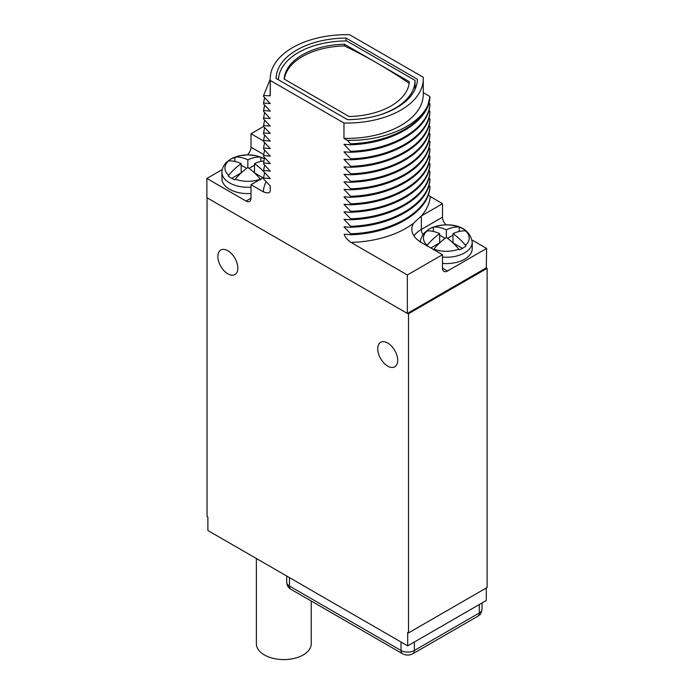 <?xml version="1.0" encoding="UTF-8"?>
<svg xmlns="http://www.w3.org/2000/svg" width="694" height="694" viewBox="0 0 694 694"><rect width="100%" height="100%" fill="white"/><g stroke="black" fill="none" stroke-linecap="round" stroke-linejoin="round"><path stroke-width="1.04" d="M311.242 601.03L311.242 643.763A27.43 15.841 180 0 1 294.308 658.398A27.43 15.841 180 0 1 264.405 654.963A27.43 15.841 180 0 1 256.372 643.763L256.372 558.505M486.286 588L486.286 600.492L407.69 645.871L207.879 530.511L207.879 517.047L207.046 516.57L207.046 197.781M407.69 645.871L407.69 632.408L408.523 632.893L487.119 587.514L487.119 268.344L486.286 267.858L486.624 248.443L472.015 240.011M408.523 632.893L408.523 313.714L407.361 313.428L407.361 274.971L442.494 254.689L442.494 268.153A7.061 4.077 -60 0 0 443.96 271.38A7.061 4.077 -60 0 0 447.491 271.033L486.624 248.443M387.712 343.036A14.132 8.155 -120 0 0 380.65 342.342A14.132 8.155 -120 0 0 378.482 353.662A14.132 8.155 -120 0 0 387.712 366.111A14.132 8.155 -120 0 0 394.773 366.814A14.132 8.155 -120 0 0 396.942 355.493A14.132 8.155 -120 0 0 387.712 343.036M227.858 250.751A14.132 8.155 -120 0 0 220.796 250.048A14.132 8.155 -120 0 0 218.627 261.369A14.132 8.155 -120 0 0 227.858 273.826A14.132 8.155 -120 0 0 234.928 274.52A14.132 8.155 -120 0 0 237.088 263.2A14.132 8.155 -120 0 0 227.858 250.751M407.361 313.428L206.881 197.686L206.881 178.453L246.006 201.043A7.061 4.077 60 0 0 249.545 201.399A7.061 4.077 60 0 0 251.002 198.163L251.002 184.699L263.26 191.778C268.084 193.643 270.417 193.071 270.27 190.061L270.27 185.905L263.581 178.965L263.581 178.011L270.27 178.601L263.581 171.47L263.581 170.507L270.27 171.097L263.581 163.975L263.581 163.012L270.27 163.602L263.581 156.471L263.581 155.508L270.27 156.098L263.581 148.976L263.581 148.013L270.27 148.603L263.581 141.472L263.581 140.518L270.27 141.108L263.581 133.977L263.581 133.014L270.27 133.413L263.581 126.482L251.002 133.751L251.002 147.215L263.677 154.528M222.236 169.588L206.881 178.453M247.359 154.866A7.061 4.077 120 0 0 251.002 147.215M486.286 267.858L407.69 313.237M487.119 268.344L408.523 313.714M263.581 126.482L263.581 125.519L270.27 126.108L263.581 118.978L263.581 118.015L270.27 118.605L263.581 111.482L263.581 110.52L270.27 111.109L263.581 103.979L263.581 103.024L270.27 103.614L263.581 96.483L263.581 95.52L270.27 95.841A76.531 44.182 180 0 1 270.218 94.237L270.218 78.856A76.531 44.182 0 0 0 270.27 80.461L343.972 123.012A76.531 44.182 0 0 0 423.279 78.856A76.531 44.182 0 0 0 423.236 77.251L349.524 34.7A76.531 44.182 0 0 0 270.218 78.856M345.838 226.86L343.972 226.86L350.661 233.791L350.661 234.754L344.207 234.19C344.875 236.94 347.13 239.682 350.982 242.423L407.361 274.971M343.972 226.86L350.661 227.259L350.661 226.296L343.972 219.365L350.661 219.755L350.661 218.801L343.972 211.861L350.661 212.26L350.661 211.297L343.972 204.366L350.661 204.765L350.661 203.802L343.972 196.862L350.661 197.261L350.661 196.298L343.972 189.367L350.661 189.766L350.661 188.803L343.972 181.871L350.661 182.262L350.661 181.308L343.972 174.368L350.661 174.767L350.661 173.804L343.972 166.872L350.661 167.271L350.661 166.308L343.972 159.368L350.661 159.767L350.661 158.805L343.972 151.873L350.661 152.272L350.661 151.309L343.972 144.378L350.661 144.768L350.661 143.814L347.356 140.344L343.972 138.392L343.972 123.012M270.27 80.461L270.27 95.841M270.096 95.737L270.218 88.884M423.279 92.666L429.924 96.492L427.981 104.803C420.538 125.952 387.157 142.643 350.661 143.814M350.661 144.768C392.31 143.589 428.892 121.884 429.924 97.247L429.924 96.492M350.661 152.272C392.31 151.092 428.892 129.379 429.924 104.751L428.961 102.747M350.661 159.767C392.31 158.588 428.892 136.883 429.924 112.246L428.961 110.242M350.661 167.271C392.31 166.083 428.892 144.378 429.924 119.741L428.961 117.746M350.661 174.767C392.31 173.587 428.892 151.882 429.924 127.245L428.961 125.241M350.661 182.262C392.31 181.082 428.892 159.377 429.924 134.74L428.961 132.745M350.661 189.766C392.31 188.586 428.892 166.872 429.924 142.244L428.961 140.24M350.661 197.261C392.31 196.081 428.892 174.376 429.924 149.739L428.961 147.735M350.661 204.765C392.31 203.576 428.892 181.871 429.924 157.234L428.961 155.239M350.661 212.26C392.31 211.08 428.892 189.375 429.924 164.738L428.961 162.734M350.661 219.755C392.31 218.575 428.892 196.87 429.924 172.233L428.961 170.238M350.661 227.259C392.31 226.079 428.892 204.366 429.924 179.737L428.961 177.733M350.661 234.754C392.31 233.574 428.892 211.87 429.924 187.233L428.961 185.229M428.181 195.205L442.494 203.741L421.449 215.886A83.601 48.268 0 0 0 430.237 196.662M422.958 234.572A7.061 4.077 60 0 1 421.345 229.41L442.494 217.196L442.494 203.741M442.494 217.196A7.061 4.077 -120 0 0 446.138 224.847M263.581 95.52L270.218 79.272M263.581 103.024L264.605 97.568M263.581 110.52L264.605 105.063M263.581 118.015L264.605 112.558M263.581 125.519L264.605 120.062M263.581 133.014L264.605 127.557M263.581 140.518L264.605 135.061M263.581 148.013L264.605 142.556M263.581 155.508L264.605 150.051M263.581 163.012L264.605 157.555M263.581 170.507L264.605 165.051M263.581 178.011L264.605 172.554M251.002 184.699L263.633 177.412M251.002 187.154A25.904 14.956 0 0 1 221.941 172.312L221.941 178.644A25.904 14.956 0 0 0 251.002 193.487M251.002 133.751L263.581 141.012M264.284 158.735A23.553 13.594 0 0 0 260.823 157.122L260.823 161.468M247.845 159.802L247.845 167.497A46.862 27.057 120 0 0 235.344 179.165L234.858 179.807A23.553 13.594 0 0 1 228.196 175.955L228.682 175.322A46.862 27.057 -60 0 1 241.182 163.654A46.862 27.057 -120 0 0 228.682 160.887L228.196 160.965A23.553 13.594 0 0 1 231.189 158.848A23.553 13.594 0 0 1 234.858 157.122L235.344 157.044A46.862 27.057 60 0 1 247.845 159.802A46.862 27.057 -60 0 1 260.337 157.044L260.823 157.122M263.833 160.973A46.862 27.057 120 0 0 254.498 163.654L254.498 172.875L262.991 177.785M254.498 163.654A46.862 27.057 60 0 1 264.605 172.572M260.823 179.807L260.337 179.165A46.862 27.057 -120 0 0 247.845 167.497M234.858 157.122L234.858 161.468M246.656 168.347L241.182 165.189M254.498 165.189L249.033 168.347M241.182 163.654L241.182 172.875L231.692 178.358M442.494 263.425A25.904 14.956 0 0 0 464.642 259.209A25.904 14.956 0 0 0 472.232 248.634L472.232 242.293A25.904 14.956 180 0 1 464.642 252.868A25.904 14.956 0 0 1 442.494 257.084M442.494 254.689L421.345 242.484A32.497 18.764 0 0 1 411.828 229.211A32.497 18.764 0 0 1 413.503 223.277L421.449 215.886M429.924 186.27C428.892 210.907 392.31 232.611 350.661 233.791M429.924 178.774C428.892 203.411 392.31 225.116 350.661 226.296M345.838 219.356L343.972 219.365M429.924 171.271C428.892 195.908 392.31 217.612 350.661 218.801M345.838 211.861L343.972 211.861M429.924 163.775C428.892 188.412 392.31 210.117 350.661 211.297M345.838 204.357L343.972 204.366M429.924 156.28C428.892 180.908 392.31 202.622 350.661 203.802M345.838 196.862L343.972 196.862M429.924 148.776C428.892 173.413 392.31 195.118 350.661 196.298M345.838 189.367L343.972 189.367M429.924 141.281C428.892 165.918 392.31 187.623 350.661 188.803M345.838 181.863L343.972 181.871M429.924 133.777C428.892 158.414 392.31 180.119 350.661 181.308M345.838 174.368L343.972 174.368M429.924 126.282C428.892 150.919 392.31 172.624 350.661 173.804M345.838 166.864L343.972 166.872M429.924 118.787C428.892 143.415 392.31 165.129 350.661 166.308M345.838 159.368L343.972 159.368M429.924 111.283C428.892 135.92 392.31 157.625 350.661 158.805M345.838 151.873L343.972 151.873M429.924 103.788C428.892 128.425 392.31 150.13 350.661 151.309M345.838 144.369L343.972 144.378M423.279 78.856L423.279 94.237A76.531 44.182 180 0 1 343.972 138.392M427.981 104.803C419.237 125.866 383.635 141.238 347.356 140.344M276.108 78.448L347.46 119.646A70.649 40.79 0 0 0 417.389 79.263L346.046 38.075A70.649 40.79 0 0 0 276.108 78.448M346.046 38.075L346.046 40.955M415.038 89.3L415.038 80.391L346.731 40.955A68.29 39.428 0 0 0 278.468 79.81M378.195 115.378A68.29 39.428 0 0 0 415.038 80.391M349.065 116.523L284.158 79.047A62.642 36.166 180 0 1 344.432 44.242L409.347 81.719A62.642 36.166 180 0 1 349.065 116.523M409.182 83.323A509.223 294.004 -120 0 0 344.432 45.951A62.642 36.166 0 0 0 302.454 56.518A62.642 36.166 0 0 0 284.323 79.142M344.432 45.951L344.432 44.242M462.473 248.339L452.982 242.865L452.982 233.635A46.862 27.057 120 0 1 465.483 230.876L465.969 230.955A23.553 13.594 0 0 0 459.307 227.103L459.307 231.449M426.68 245.945L427.166 245.312A46.862 27.057 -60 0 1 439.666 233.635A46.862 27.057 -120 0 0 427.166 230.876L426.68 230.955A23.553 13.594 0 0 1 429.673 228.838A23.553 13.594 0 0 1 433.342 227.103L433.828 227.033A46.862 27.057 60 0 1 446.329 229.792A46.862 27.057 -60 0 1 458.821 227.033L459.307 227.103M446.329 229.792L446.329 237.487A46.862 27.057 120 0 0 433.828 249.155A22.876 13.203 0 0 0 458.821 249.155L459.307 249.788A23.553 13.594 0 0 0 462.976 248.062A23.553 13.594 0 0 0 465.969 245.945L465.483 245.312A46.862 27.057 60 0 0 452.982 233.635M433.828 249.155L433.342 249.788M433.342 227.103L433.342 231.449M445.14 238.337L439.666 235.171M452.982 235.171L447.517 238.337M439.666 233.635L439.666 242.865L430.835 247.958M458.821 249.155A46.862 27.057 -120 0 0 446.329 237.487M270.218 185.853L270.218 188.456A76.531 44.182 0 0 0 270.27 190.061M266.071 181.585A83.601 48.268 0 0 0 263.26 191.778M251.002 198.163L246.006 201.043M235.344 157.044A22.876 13.203 180 0 1 260.337 157.044M228.682 160.887A22.876 13.203 0 0 0 228.682 175.322M235.344 179.165A22.876 13.203 0 0 0 260.337 179.165M447.491 271.033L442.494 268.153M413.988 235.943A32.497 18.764 180 0 1 421.345 229.41L421.345 215.947M350.982 242.423A83.601 48.268 0 0 0 413.503 223.277M433.828 227.033A22.876 13.203 180 0 1 458.821 227.033M465.483 230.876A22.876 13.203 180 0 1 465.483 245.312M427.166 230.876A22.876 13.203 0 0 0 427.166 245.312M414.353 642.028L414.353 650.486A9.421 5.439 180 0 1 401.037 650.486L289.467 586.074A9.421 5.439 180 0 1 286.709 582.231C286.917 585.45 288.322 587.809 290.933 589.31A7.061 4.077 -60 0 1 289.467 586.074L289.467 577.616M401.037 642.028L401.037 650.486A7.061 4.077 -60 0 0 402.494 653.722C405.964 655.526 409.425 655.526 412.895 653.722A7.061 4.077 -120 0 0 414.353 650.486L479.294 612.993L479.294 604.535M482.052 609.15A9.421 5.439 180 0 1 479.294 612.993A7.061 4.077 -120 0 1 477.828 616.229C479.407 614.199 480.283 616.897 482.052 609.15L482.052 602.939M221.941 172.312C222.037 172.91 221.004 168.928 225.897 162.83L230.746 159.039L239.569 155.734L247.905 154.866L256.181 155.751L264.301 158.683M420.425 242.293C420.521 242.9 419.48 238.918 424.381 232.82L429.23 229.02C442.867 221.837 469.109 222.54 472.232 242.293M286.709 576.02L286.709 582.231M290.933 589.31L402.494 653.722M412.895 653.722L477.828 616.229"/></g></svg>
